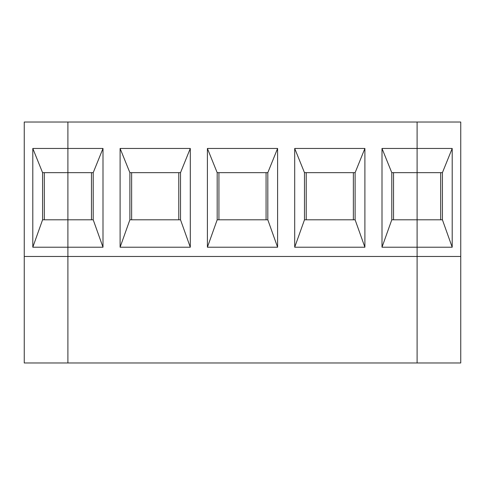 <?xml version="1.0" encoding="UTF-8"?>
<svg xmlns="http://www.w3.org/2000/svg" width="485" height="485" viewBox="0 0 485 485"><rect width="100%" height="100%" fill="white"/><g stroke="black" fill="none" stroke-linecap="round" stroke-linejoin="round"><path stroke-width="0.73" d="M24.25 362.974L24.25 122.026L24.25 256.468L67.9 256.468L67.9 148.465L32.804 148.465L32.804 247.217L42.583 219.802L42.583 172.66L42.583 219.802L67.9 219.802L42.583 219.802L32.804 247.217L67.9 247.217L32.804 247.217L32.804 148.465L42.583 172.66L32.804 148.465L67.9 148.465L67.9 122.026L24.25 122.026L67.9 122.026L67.9 172.66L42.583 172.66L67.9 172.66L67.9 256.468L24.25 256.468L24.25 362.974L67.9 362.974L24.25 362.974M44.329 172.66L44.329 219.802L44.329 172.66M67.9 362.974L67.9 256.468L67.9 362.974L417.1 362.974L417.1 122.026L460.75 122.026L460.75 362.974L417.1 362.974L460.75 362.974L460.75 122.026L417.1 122.026L417.1 172.66L442.417 172.66L452.196 148.465L417.1 148.465L452.196 148.465L442.417 172.66L417.1 172.66L417.1 247.217L452.196 247.217L452.196 148.465L452.196 247.217L442.417 219.802L452.196 247.217L417.1 247.217L417.1 256.468L460.75 256.468L417.1 256.468L417.1 362.974L417.1 256.468L67.9 256.468L67.9 362.974L67.9 256.468L417.1 256.468L417.1 247.217L382.004 247.217L382.004 148.465L417.1 148.465L417.1 122.026L67.9 122.026L417.1 122.026L417.1 148.465L382.004 148.465L382.004 247.217L391.783 219.802L391.783 172.66L391.783 219.802L382.004 247.217L417.1 247.217L417.1 219.802L442.417 219.802L417.1 219.802L417.1 148.465L417.1 172.66L391.783 172.66L382.004 148.465L391.783 172.66L417.1 172.66L417.1 219.802L391.783 219.802L417.1 219.802L417.1 362.974L67.9 362.974M440.671 219.802L440.671 172.66L440.671 219.802M442.417 172.66L442.417 219.802L442.417 172.66M129.883 172.66L129.883 219.802L129.883 172.66L120.104 148.465L120.104 247.217L129.883 219.802L120.104 247.217L190.296 247.217L180.517 219.802L129.883 219.802L180.517 219.802L180.517 172.66L190.296 148.465L120.104 148.465L129.883 172.66L180.517 172.66L129.883 172.66M67.9 148.465L67.9 172.66L93.217 172.66L102.996 148.465L67.9 148.465L102.996 148.465L93.217 172.66L67.9 172.66L67.9 219.802L93.217 219.802L67.9 219.802L67.9 247.217L102.996 247.217L93.217 219.802L93.217 172.66L93.217 219.802L102.996 247.217L102.996 148.465L102.996 247.217L67.9 247.217L67.9 256.468L67.9 148.465M131.629 172.66L131.629 219.802L131.629 172.66M91.471 172.66L91.471 219.802L91.471 172.66M190.296 148.465L190.296 247.217L120.104 247.217L120.104 148.465L190.296 148.465L180.517 172.66L180.517 219.802L190.296 247.217L190.296 148.465M277.596 148.465L277.596 247.217L207.404 247.217L207.404 148.465L277.596 148.465L207.404 148.465L207.404 247.217L217.183 219.802L217.183 172.66L217.183 219.802L207.404 247.217L277.596 247.217L267.817 219.802L217.183 219.802L267.817 219.802L267.817 172.66L277.596 148.465L267.817 172.66L217.183 172.66L207.404 148.465L217.183 172.66L267.817 172.66L267.817 219.802L277.596 247.217L277.596 148.465M364.896 148.465L364.896 247.217L294.704 247.217L294.704 148.465L364.896 148.465L294.704 148.465L294.704 247.217L304.483 219.802L304.483 172.66L304.483 219.802L294.704 247.217L364.896 247.217L355.117 219.802L304.483 219.802L355.117 219.802L355.117 172.66L364.896 148.465L355.117 172.66L304.483 172.66L294.704 148.465L304.483 172.66L355.117 172.66L355.117 219.802L364.896 247.217L364.896 148.465M178.771 172.66L178.771 219.802L178.771 172.66M218.929 172.66L218.929 219.802L218.929 172.66M266.071 172.66L266.071 219.802L266.071 172.66M306.229 172.66L306.229 219.802L306.229 172.66M353.371 172.66L353.371 219.802L353.371 172.66M393.529 172.66L393.529 219.802L393.529 172.66"/></g></svg>
